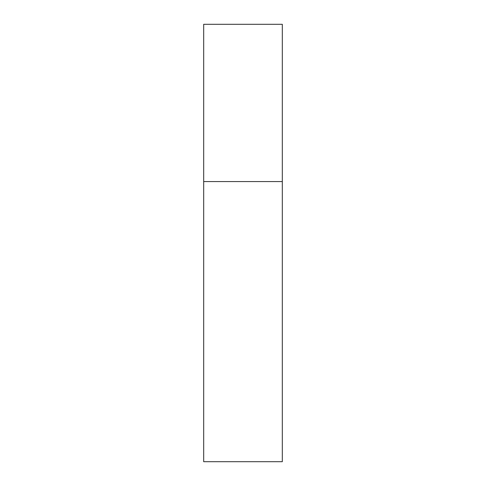 <?xml version="1.0" encoding="UTF-8"?>
<svg xmlns="http://www.w3.org/2000/svg" width="486" height="486" viewBox="0 0 486 486"><rect width="100%" height="100%" fill="white"/><g stroke="black" fill="none" stroke-linecap="round" stroke-linejoin="round"><path stroke-width="0.73" d="M203.683 181.57L282.317 181.57L282.317 24.3L203.683 24.3L203.683 461.7L282.317 461.7L282.317 181.57L203.683 181.57"/></g></svg>
